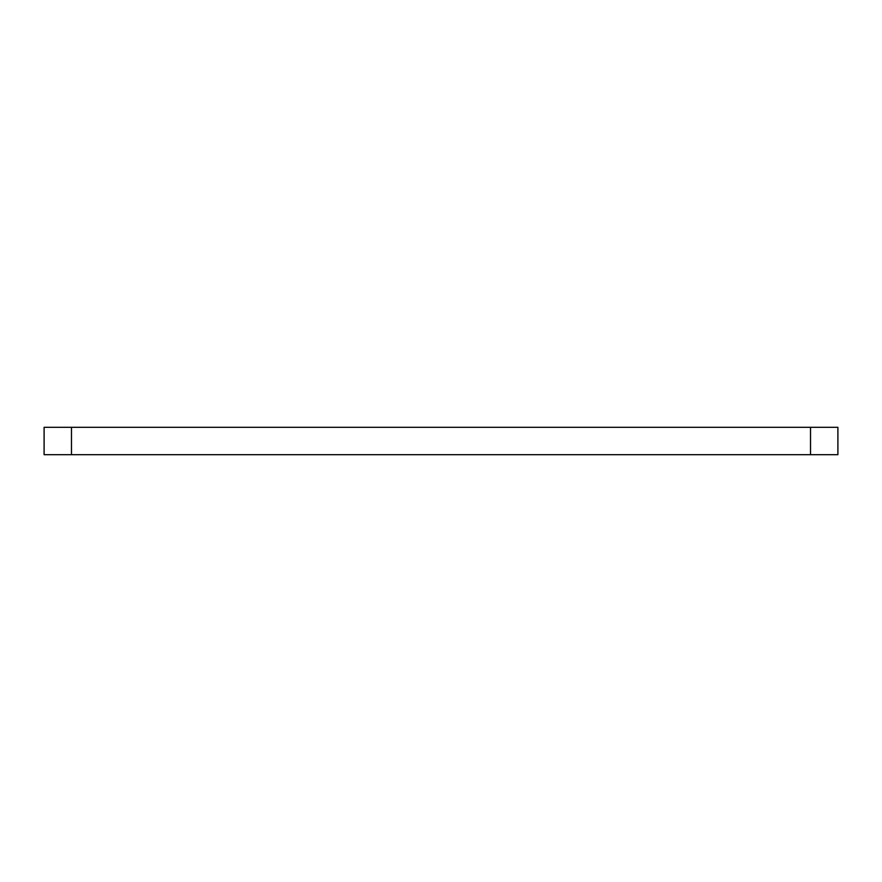<?xml version="1.0" encoding="UTF-8"?>
<svg xmlns="http://www.w3.org/2000/svg" width="882" height="882" viewBox="0 0 882 882"><rect width="100%" height="100%" fill="white"/><g stroke="black" fill="none" stroke-linecap="round" stroke-linejoin="round"><path stroke-width="1.32" d="M71.475 454.682L837.9 454.682L837.9 427.318L44.1 427.318L44.1 454.682L71.475 454.682L71.475 427.318M810.525 454.682L810.525 427.318"/></g></svg>
